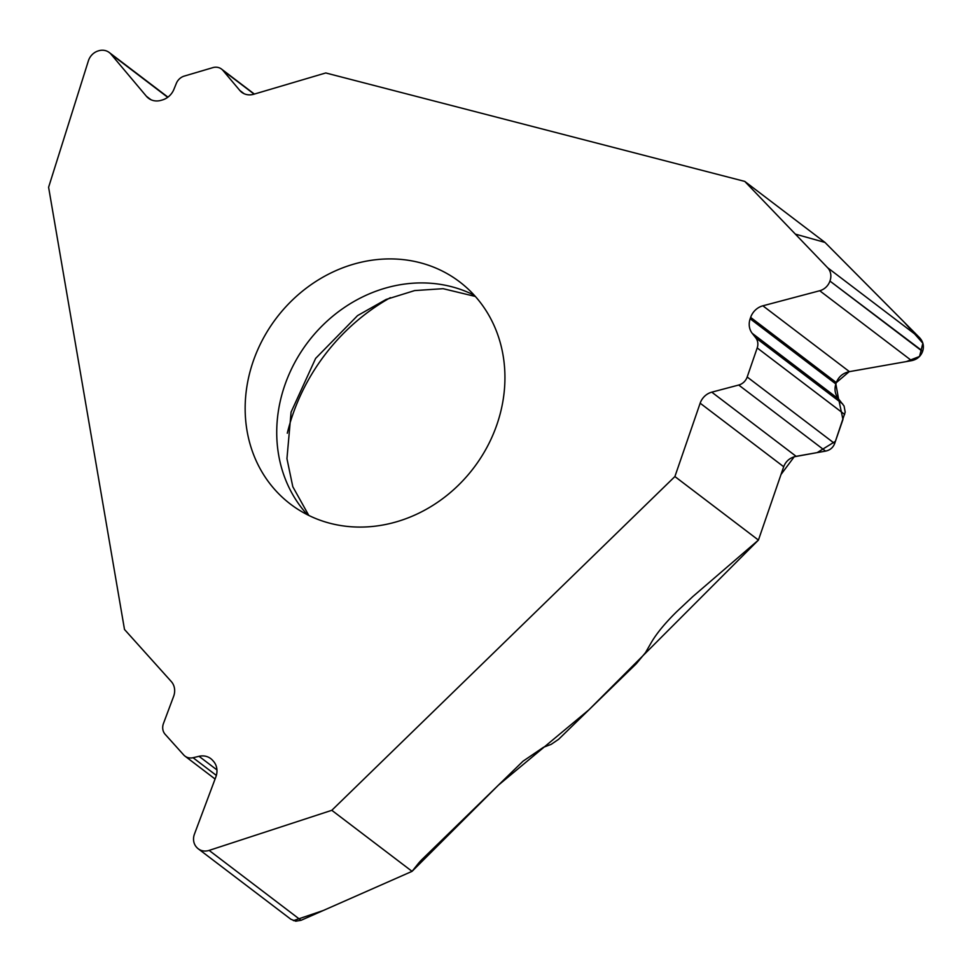 <?xml version="1.0" encoding="UTF-8"?>
<svg xmlns="http://www.w3.org/2000/svg" width="972" height="972" viewBox="0 0 972 972"><rect width="100%" height="100%" fill="white"/><g stroke="black" fill="none" stroke-linecap="round" stroke-linejoin="round"><path stroke-width="1.46" d="M254.385 94.065L221.543 69.085A11.421 10.133 -52.7 0 1 222.977 70.458L239.768 90.408A15.686 13.912 127.3 0 0 241.749 92.304A15.686 13.912 127.3 0 0 253.716 94.26L325.766 72.961L744.746 181.4L824.985 242.429L919.548 337.661C923.169 341.585 924.214 346.093 922.683 351.147L922.562 351.512C920.642 356.457 916.997 359.506 911.639 360.648L849.431 371.644C843.003 373.017 838.642 376.662 836.333 382.591L835.859 383.964C834.158 389.456 835.082 394.486 838.642 399.055L844.073 406.004L845.19 412.14L834.656 443.536C833.065 447.642 830.039 450.17 825.593 451.117L796.129 456.33C790.017 457.63 785.874 461.093 783.687 466.73L758.427 540.08L674.896 476.547L331.804 810.308L412.055 871.349L417.911 864.023A26.341 11.992 -41.9 0 1 422.456 859.029L523.033 761.185L543.494 747.274L551.221 744.333L558.608 739.303L636.332 663.694L645.505 652.601L651.483 642.213C656.89 633.076 665.346 622.845 676.877 611.522L692.817 596.577L758.427 540.08M215.079 779.022L184.959 756.107A11.421 10.133 -52.7 0 1 183.708 754.965L165.155 734.322A11.421 10.133 -52.7 0 1 163.466 723.484L173.611 696.402A15.686 13.912 127.3 0 0 171.279 681.53L124.501 629.479L48.6 187.268L88.391 60.823A13.778 12.223 127.3 0 1 98.366 50.872L98.719 50.763A13.778 12.223 -52.7 0 1 109.229 52.488A13.778 12.223 -52.7 0 1 110.978 54.14L167.719 97.309M330.176 523.325A139.664 123.881 -52.7 0 0 503.046 355.145A139.664 123.881 -52.7 0 0 459.598 281.831A139.664 123.881 -52.7 0 0 276.449 318.002A139.664 123.881 -52.7 0 0 290.507 504.152A139.664 123.881 -52.7 0 0 330.176 523.325M184.959 756.107A11.421 10.133 -52.7 0 0 193.051 757.71L199.041 756.313A16.5 14.641 127.3 0 1 210.742 758.61A16.5 14.641 127.3 0 1 212.552 760.274L213.427 761.246A16.5 14.641 127.3 0 1 215.869 776.895L194.461 834.085A13.778 12.223 -52.7 0 0 196.502 847.159L196.733 847.414A13.778 12.223 127.3 0 0 198.239 848.799A13.778 12.223 127.3 0 0 209.126 850.403L331.804 810.308M674.896 476.547L700.156 403.186A15.686 13.912 127.3 0 1 711.783 392.166L738.708 385.034A11.421 10.133 -52.7 0 0 747.189 377.002L757.2 347.927A11.421 10.133 -52.7 0 0 755.779 337.855L752.207 333.311A16.5 14.641 127.3 0 1 750.165 318.78L750.639 317.407A16.5 14.641 127.3 0 1 762.874 305.803L819.724 290.737A13.778 12.223 -52.7 0 0 829.942 281.066L922.683 351.147M744.746 181.4L827.646 267.75A13.778 12.223 127.3 0 1 830.064 280.701M221.543 69.085A11.421 10.133 -52.7 0 0 212.807 67.651L184.243 76.095A11.421 10.133 -52.7 0 0 176.321 83.41L173.903 89.363A16.5 14.641 127.3 0 1 162.446 99.934L161.097 100.323A16.5 14.641 127.3 0 1 148.497 98.257A16.5 14.641 127.3 0 1 146.407 96.277L110.978 54.14M287.287 433.208A193.331 171.485 127.3 0 1 390.367 297.675M412.055 871.349L301.028 920.314L295.719 921.189L290.847 919.233M795.363 234.118L824.985 242.429L904.349 322.34L922.865 343.238L919.524 356.469L906.329 361.596L849.431 371.632M849.163 371.693L836.333 382.591L750.639 317.407M750.165 318.78L835.859 383.964L838.569 398.97M752.207 333.311L838.642 399.055L842.955 419.479L835.422 441.324L817.148 452.612L794.209 456.779L781.002 474.506L758.427 540.08L589.008 709.73L498.344 785.206L412.055 871.349L323.226 910.521L293.398 920.642M474.287 295.269A139.664 123.881 -52.7 0 0 308.015 342.01A139.664 123.881 -52.7 0 0 307.383 514.723M209.126 850.403L301.028 920.314M199.041 756.313L216.95 769.921M193.051 757.71L216.355 775.425M827.646 267.75L919.548 337.661M829.942 281.066L922.562 351.512M819.724 290.737L911.639 360.648M762.874 305.803L849.431 371.644M755.779 337.855L842.748 404.012M757.2 347.927L844.668 414.449M747.189 377.002L834.656 443.536M738.708 385.034L825.593 451.117M711.783 392.166L796.129 456.33M700.156 403.186L783.687 466.73M146.407 96.277L150.976 99.739M222.977 70.458L254.129 94.138M239.768 90.408L244.094 93.701M475.344 296.448L443.098 288.684L414.667 290.579L386.103 299.449L357.562 315.608L315.621 358.413L291.09 412.104L286.947 458.65L292.803 486.717L308.792 515.427M290.75 919.16L198.239 848.799M167.937 97.139L109.229 52.488"/></g></svg>
